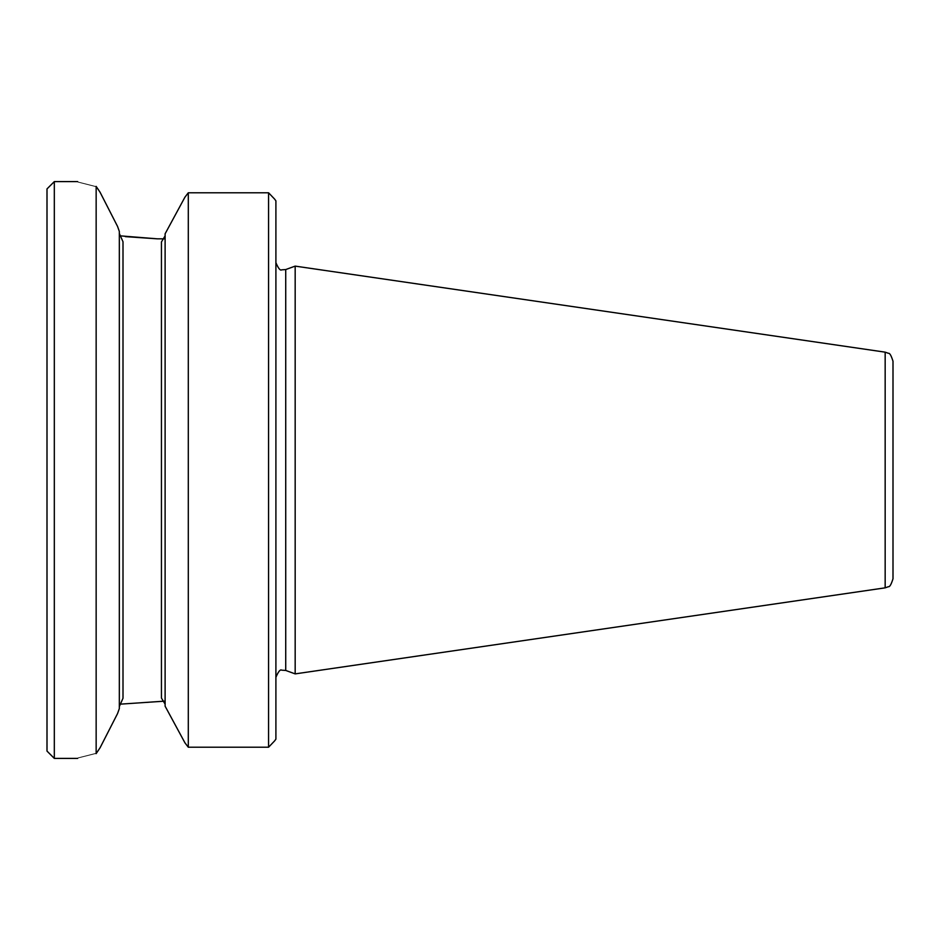<?xml version="1.0" encoding="UTF-8"?>
<svg xmlns="http://www.w3.org/2000/svg" width="940" height="940" viewBox="0 0 940 940"><rect width="100%" height="100%" fill="white"/><g stroke="black" fill="none" stroke-linecap="round" stroke-linejoin="round"><path stroke-width="1.41" d="M54.32 758.404L54.32 181.596L47 188.917L47 751.084L54.32 758.404L77.667 758.404M285.725 670.443L285.725 269.557L295.172 266.114L295.172 673.886L285.725 670.443L281.706 670.161C280.273 669.163 278.334 671.559 275.902 677.329M96.15 186.379C71.651 180.163 71.651 180.163 96.15 186.39L100.04 192.183L117.571 226.458L119.333 231.416L119.333 708.584L117.571 713.542L100.051 747.817L117.571 713.542L119.333 708.584M119.791 235.811L157.333 238.831L125.337 236.621M119.333 231.416L117.571 226.458M119.333 233.472L122.999 241.756L122.999 698.244L119.333 706.527M119.791 704.189L164.265 701.17M100.04 747.817L96.15 753.621C71.651 759.837 71.651 759.837 96.15 753.61M275.902 200.843L274.515 198.986L275.902 200.843L275.902 739.157L274.515 741.014L275.902 739.157M165.111 233.802L184.945 197.165L165.111 233.802L165.111 706.198L184.945 742.835L165.111 706.198M157.333 238.831L164.253 238.831M165.111 704.13L161.445 698.068L161.445 241.933L165.111 235.87M184.945 742.835L188.294 747.218L188.294 192.782L268.57 192.782L274.515 198.986L268.57 192.782L188.294 192.782L184.945 197.165M188.294 747.218L268.57 747.218L274.515 741.014L268.57 747.218L268.57 192.782M96.15 186.39L96.15 753.621M885.163 587.841L885.163 352.159L888.476 353.322C889.722 352.947 891.226 355.579 893 361.219L893 578.782C891.226 584.422 889.722 587.053 888.476 586.678L885.163 587.841L295.172 673.886M161.445 263.541L161.445 284.597M161.445 655.403L161.445 676.459M285.725 269.557L281.706 269.839C280.273 270.838 278.334 268.441 275.902 262.671M54.32 181.596L77.667 181.596M885.163 352.159L295.172 266.114"/></g></svg>
